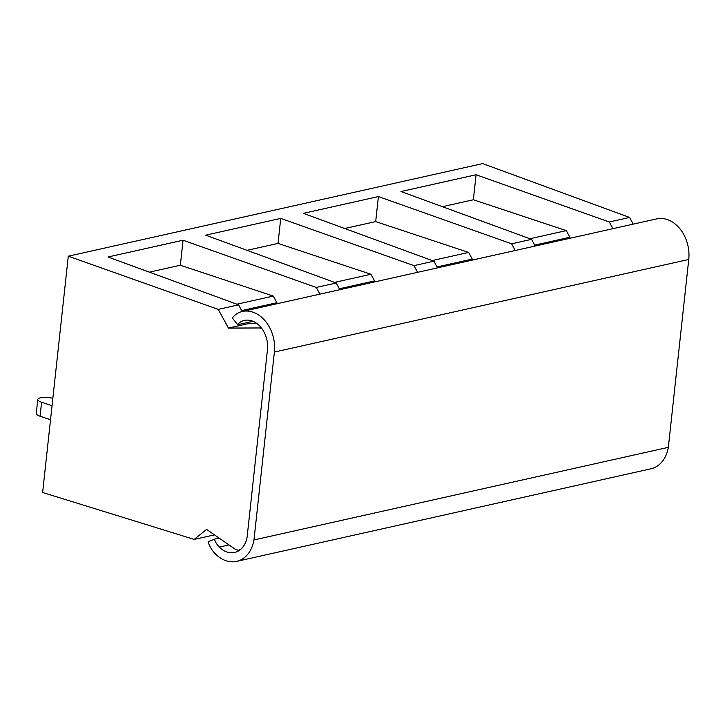 <?xml version="1.0" encoding="UTF-8"?>
<svg xmlns="http://www.w3.org/2000/svg" width="725" height="725" viewBox="0 0 725 725"><rect width="100%" height="100%" fill="white"/><g stroke="black" fill="none" stroke-linecap="round" stroke-linejoin="round"><path stroke-width="1.09" d="M240.863 549.188L238.28 550.338L235.118 549.16L206.571 529.386L194.209 539.4L42.621 492.511L68.295 256.197L482.66 163.605L629.626 217.446L633.188 224.143M261.671 328.289L259.894 327.963L261.19 327.673M68.295 256.197L218.243 309.376L228.438 328.072L259.894 327.963M214.491 534.869L194.209 539.4M238.28 550.338L239.893 549.985M237.709 324.709L232.372 318.058A25.629 19.203 77.4 0 1 239.785 312.239A32.96 24.686 77.4 0 1 242.295 311.487A32.96 24.686 77.4 0 1 274.385 352.06L253.977 539.944A32.96 24.686 77.4 0 1 236.577 561.395A32.96 24.686 77.4 0 1 215.597 554.072A25.629 19.203 77.4 0 1 208.057 541.856L214.419 539.155A16.476 12.343 -102.6 0 0 219.349 547.085A23.798 17.826 -102.6 0 0 234.583 552.459A23.798 17.826 -102.6 0 0 247.524 533.283L267.443 349.912A23.798 17.826 -102.6 0 0 244.289 320.423A23.798 17.826 -102.6 0 0 242.476 320.967A16.476 12.343 -102.6 0 0 237.709 324.709L252.998 321.293M219.349 547.085L229.009 544.928M276.787 303.784L276.896 302.724L273.28 296.081L180.344 265.241L183.062 240.22L316.281 287.462L319.924 294.142M339.318 288.777L374.571 280.901L370.946 274.258L334.569 282.388M535.15 246.056L531.588 239.35L511.623 243.818L378.405 196.575L303.349 213.349L433.922 261.181L413.948 265.64L280.738 218.397L278.019 243.41L370.946 274.258M278.019 243.41L247.062 250.333M280.738 218.397L205.673 235.172L336.246 283.004L316.281 287.462M374.571 280.901L374.453 281.962M436.985 266.954L472.247 259.079L468.622 252.436L432.245 260.565M378.405 196.575L375.686 221.587L344.728 228.502M569.796 238.307L569.913 237.256L566.288 230.613L473.362 199.765L476.08 174.752L609.299 221.986L612.933 228.674M472.247 259.079L472.129 260.13M437.474 267.878L433.922 261.181M511.623 243.818L515.267 250.497M609.299 221.986L629.626 217.446M413.948 265.64L417.591 272.319M375.686 221.587L468.622 252.436M253.977 539.944L668.341 447.352L688.75 259.468A32.96 24.686 -102.6 0 0 656.66 218.905L242.295 311.487M236.577 561.395L650.941 468.803A32.96 24.686 -102.6 0 0 668.341 447.352M214.419 539.155L219.149 538.095M476.08 174.752L401.016 191.518L531.588 239.35M218.243 309.376L238.579 304.826L108.007 256.994L183.062 240.22M276.896 302.724L241.642 310.608M228.438 328.072L248.539 323.586L247.923 322.426M242.132 311.523L238.579 304.826M257.003 323.586L248.539 323.586M52.862 398.261A10.984 3.009 6.2 0 0 37.773 399.457L36.25 413.458A10.984 3.009 6.2 0 0 40.065 416.232L50.523 419.766M339.808 289.701L336.246 283.004M37.773 399.457A10.984 3.009 6.2 0 0 41.588 402.23L52.046 405.764M236.894 304.21L273.28 296.081M180.344 265.241L149.386 272.156M569.913 237.256L534.66 245.132M473.362 199.765L442.404 206.679M529.912 238.743L566.288 230.613M242.476 320.967L246.156 320.142M274.385 352.06L688.75 259.468M41.588 402.23L40.065 416.232"/></g></svg>

